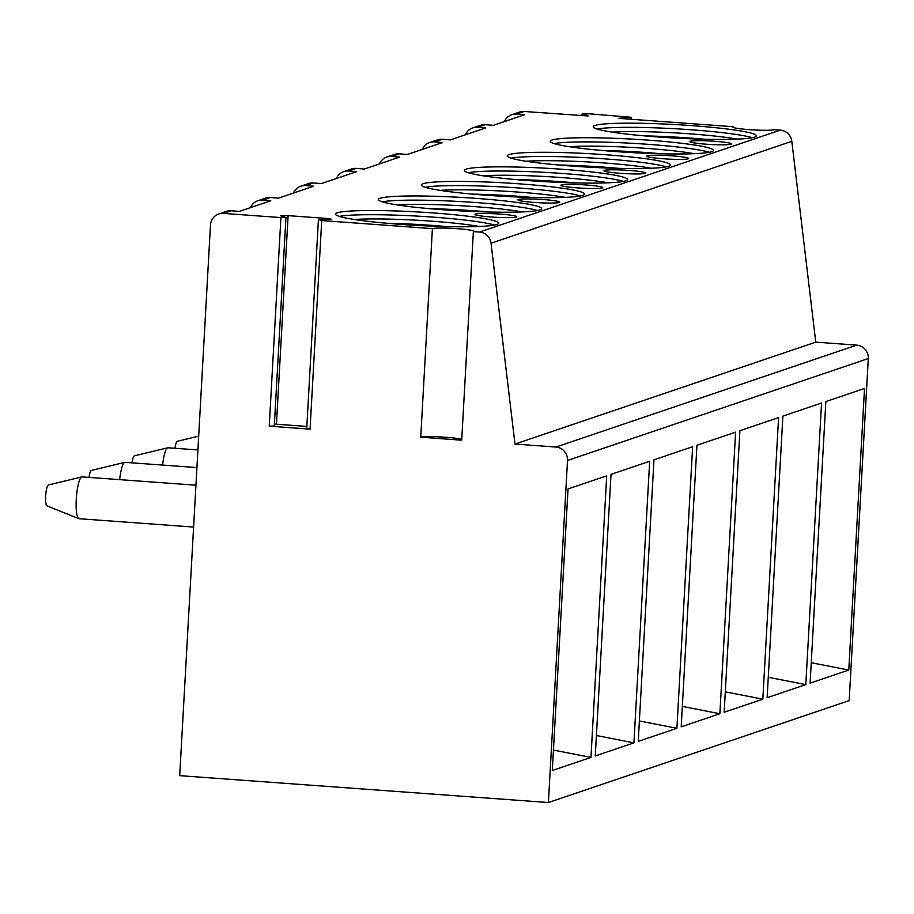 <?xml version="1.0" encoding="UTF-8"?>
<svg xmlns="http://www.w3.org/2000/svg" width="914" height="914" viewBox="0 0 914 914"><rect width="100%" height="100%" fill="white"/><g stroke="black" fill="none" stroke-linecap="round" stroke-linejoin="round"><path stroke-width="1.37" d="M733.142 127.4L733.188 126.703A20.965 1.725 3.2 0 0 732.742 127.023A20.965 1.725 3.2 0 0 751.457 129.799A20.965 1.725 3.2 0 0 774.147 129.685L780.293 130.131A12.579 12.282 71.3 0 1 791.81 141.316L815.768 342.144L856.715 345.126A12.579 12.282 71.3 0 1 868.3 358.539L849.175 700.604L548.4 802.526L179.704 775.655L210.483 225.015A12.579 12.282 71.3 0 1 223.473 213.396L280.906 217.589L285.945 217.532L280.529 215.715L288.104 215.635L276.439 424.21L274.394 424.085M631.094 119.266L631.208 117.289L618.481 118.34L733.188 126.703M504.482 121.551A12.579 12.282 71.3 0 1 511.783 114.696L519.518 112.079A12.579 12.282 71.3 0 1 524.259 111.474L588.113 115.975M422.417 149.359A12.579 12.282 71.3 0 1 429.717 142.515L437.452 139.888A12.579 12.282 71.3 0 1 442.182 139.282L450.374 139.888L485.608 127.949L477.416 127.343A12.579 12.282 71.3 0 0 472.687 127.949L480.421 125.332A12.579 12.282 71.3 0 1 485.151 124.727L493.343 125.321L524.716 114.696L516.524 114.101A12.579 12.282 71.3 0 0 511.783 114.696M631.208 117.289L589.656 113.839L582.081 113.919L588.125 115.861M461.741 439.497A20.965 1.725 3.2 0 0 441.325 436.972A20.965 1.725 3.2 0 0 420.737 437.2L461.707 440.182L473.372 231.608L479.519 232.065A12.579 12.282 71.3 0 1 491.035 243.238L514.982 444.067L555.929 447.049A12.579 12.282 71.3 0 1 567.514 460.462L548.4 802.526M473.372 231.608A20.965 1.725 3.2 0 0 473.818 231.288A20.965 1.725 3.2 0 0 455.092 228.523A20.965 1.725 3.2 0 0 432.402 228.626L321.717 220.56L319.466 219.863L331.542 219.223L326.549 218.435L288.104 215.635M218.743 214.002L226.478 211.385A12.579 12.282 71.3 0 1 231.208 210.78L239.399 211.374L270.773 200.749L262.581 200.155A12.579 12.282 71.3 0 0 257.839 200.749L265.574 198.132A12.579 12.282 71.3 0 1 270.315 197.527L278.507 198.121L313.742 186.182L305.55 185.588A12.579 12.282 71.3 0 0 300.809 186.193L308.544 183.565A12.579 12.282 71.3 0 1 313.274 182.971L321.477 183.565L356.711 171.626L348.508 171.032A12.579 12.282 71.3 0 0 343.778 171.626L351.513 169.01A12.579 12.282 71.3 0 1 356.243 168.405L364.446 169.01L399.681 157.059L391.478 156.465A12.579 12.282 71.3 0 0 386.748 157.071L394.482 154.455A12.579 12.282 71.3 0 1 399.212 153.849L407.404 154.443L442.639 142.504L434.447 141.91A12.579 12.282 71.3 0 0 429.717 142.515M496.873 224.478A81.723 6.741 3.2 0 0 498.61 223.222A81.723 6.741 3.2 0 0 425.627 212.425A81.723 6.741 3.2 0 0 337.163 212.836A81.723 6.741 3.2 0 0 335.427 214.093A81.723 6.741 3.2 0 0 408.409 224.89A81.723 6.741 3.2 0 0 496.873 224.478M539.843 209.923A81.723 6.741 3.2 0 0 541.579 208.666A81.723 6.741 3.2 0 0 468.596 197.858A81.723 6.741 3.2 0 0 380.133 198.281A81.723 6.741 3.2 0 0 378.396 199.538A81.723 6.741 3.2 0 0 451.379 210.334A81.723 6.741 3.2 0 0 539.843 209.923M582.812 195.356A81.723 6.741 3.2 0 0 584.549 194.099A81.723 6.741 3.2 0 0 511.566 183.303A81.723 6.741 3.2 0 0 423.102 183.714A81.723 6.741 3.2 0 0 421.354 184.971A81.723 6.741 3.2 0 0 494.348 195.779A81.723 6.741 3.2 0 0 582.812 195.356M625.782 180.801A81.723 6.741 3.2 0 0 627.518 179.544A81.723 6.741 3.2 0 0 554.535 168.747A81.723 6.741 3.2 0 0 466.06 169.159A81.723 6.741 3.2 0 0 464.323 170.415A81.723 6.741 3.2 0 0 537.318 181.212A81.723 6.741 3.2 0 0 625.782 180.801M668.751 166.234A81.723 6.741 3.2 0 0 670.488 164.977A81.723 6.741 3.2 0 0 597.505 154.18A81.723 6.741 3.2 0 0 509.029 154.592A81.723 6.741 3.2 0 0 507.293 155.86A81.723 6.741 3.2 0 0 580.287 166.656A81.723 6.741 3.2 0 0 668.751 166.234M711.72 151.678A81.723 6.741 3.2 0 0 713.457 150.422A81.723 6.741 3.2 0 0 640.463 139.625A81.723 6.741 3.2 0 0 551.999 140.036A81.723 6.741 3.2 0 0 550.262 141.293A81.723 6.741 3.2 0 0 623.257 152.09A81.723 6.741 3.2 0 0 711.72 151.678M754.69 137.111A81.723 6.741 3.2 0 0 756.426 135.855A81.723 6.741 3.2 0 0 683.432 125.058A81.723 6.741 3.2 0 0 594.968 125.481A81.723 6.741 3.2 0 0 593.232 126.738A81.723 6.741 3.2 0 0 666.226 137.534A81.723 6.741 3.2 0 0 754.69 137.111M500.152 214.105A20.965 1.725 3.2 0 0 474.926 214.39A20.965 1.725 3.2 0 0 491.561 217.018A20.965 1.725 3.2 0 0 516.787 216.732A20.965 1.725 3.2 0 0 500.152 214.105M543.122 199.538A20.965 1.725 3.2 0 0 517.895 199.823A20.965 1.725 3.2 0 0 534.53 202.451A20.965 1.725 3.2 0 0 559.756 202.165A20.965 1.725 3.2 0 0 543.122 199.538M586.091 184.982A20.965 1.725 3.2 0 0 560.865 185.268A20.965 1.725 3.2 0 0 577.499 187.896A20.965 1.725 3.2 0 0 602.714 187.61A20.965 1.725 3.2 0 0 586.091 184.982M629.061 170.427A20.965 1.725 3.2 0 0 603.834 170.712A20.965 1.725 3.2 0 0 620.457 173.329A20.965 1.725 3.2 0 0 645.684 173.043A20.965 1.725 3.2 0 0 629.061 170.427M672.03 155.86A20.965 1.725 3.2 0 0 646.804 156.145A20.965 1.725 3.2 0 0 663.427 158.773A20.965 1.725 3.2 0 0 688.653 158.488A20.965 1.725 3.2 0 0 672.03 155.86M714.999 141.304A20.965 1.725 3.2 0 0 689.773 141.59A20.965 1.725 3.2 0 0 706.396 144.206A20.965 1.725 3.2 0 0 731.623 143.921A20.965 1.725 3.2 0 0 714.999 141.304M250.539 207.604A12.579 12.282 71.3 0 1 257.839 200.749M293.508 193.037A12.579 12.282 71.3 0 1 300.809 186.193M336.478 178.481A12.579 12.282 71.3 0 1 343.778 171.626M379.447 163.914A12.579 12.282 71.3 0 1 386.748 157.071M465.386 134.792A12.579 12.282 71.3 0 1 472.687 127.949M318.392 220.034L306.727 428.609L310.063 429.134L269.242 426.164L280.906 217.589M420.737 437.2L432.402 228.626M274.074 425.981L269.242 426.164M306.853 426.427L276.439 424.21M815.768 342.144L514.982 444.067M552.296 770.513L568.04 488.944L606.702 475.84L590.97 757.409L552.296 770.513M595.265 755.958L611.009 474.377L649.671 461.273L633.928 742.854L595.265 755.958M638.235 741.391L653.967 459.822L692.641 446.718L676.897 728.287L638.235 741.391M681.193 726.836L696.936 445.255L735.61 432.151L719.866 713.731L681.193 726.836M724.162 712.269L739.906 430.7L778.579 417.595L762.836 699.164L724.162 712.269M767.132 697.713L782.875 416.133L821.549 403.028L805.805 684.609L767.132 697.713M810.101 683.146L825.845 401.577L864.518 388.473L848.775 670.042L810.101 683.146M590.97 757.409L553.438 750.086M633.928 742.854L596.408 735.519M676.897 728.287L639.377 720.963M719.866 713.731L682.335 706.396M762.836 699.164L725.305 691.841M805.805 684.609L768.274 677.274M848.775 670.042L811.244 662.719M119.654 479.633A20.965 4.193 -85.8 0 1 124.704 462.381A20.965 4.193 94.2 0 1 124.795 462.358A20.965 4.193 94.2 0 1 125.069 462.335L196.921 467.568M91.434 470.402A10.477 2.102 94.2 0 0 91.4 470.413A10.477 2.102 94.2 0 0 91.354 470.424A10.477 2.102 -85.8 0 0 89.024 477.405M79.404 518.661A20.965 4.193 -85.8 0 1 79.05 518.706A20.965 4.193 -85.8 0 1 78.787 518.649A20.965 4.193 -85.8 0 1 76.376 497.707A20.965 4.193 -85.8 0 1 81.734 476.948A20.965 4.193 94.2 0 1 81.826 476.925A20.965 4.193 94.2 0 1 82.1 476.902L195.939 485.197M81.826 476.925L48.431 484.968A10.477 2.102 94.2 0 0 48.431 484.968A10.477 2.102 94.2 0 0 48.385 484.991A10.477 2.102 -85.8 0 0 45.7 495.365A10.477 2.102 -85.8 0 0 46.911 505.842L78.787 518.649M162.623 465.077A20.965 4.193 -85.8 0 1 167.673 447.826A20.965 4.193 94.2 0 1 167.765 447.803A20.965 4.193 94.2 0 1 168.039 447.78L197.904 449.951M134.404 455.846A10.477 2.102 94.2 0 0 134.358 455.846A10.477 2.102 94.2 0 0 134.324 455.869A10.477 2.102 -85.8 0 0 131.993 462.838M177.373 441.279A10.477 2.102 94.2 0 0 177.327 441.291A10.477 2.102 94.2 0 0 177.293 441.302L198.681 436.138M174.962 448.283A10.477 2.102 -85.8 0 1 177.293 441.302M494.474 225.084A81.723 6.741 3.2 0 0 417.161 216.104A81.723 6.741 3.2 0 0 339.323 216.412M479.313 226.478A75.428 6.227 3.2 0 0 354.232 219.486M446.672 226.592A75.428 6.227 3.2 0 0 386.656 223.245M537.443 210.517A81.723 6.741 3.2 0 0 460.13 201.537A81.723 6.741 3.2 0 0 382.292 201.845M522.282 211.922A75.428 6.227 3.2 0 0 397.202 204.93M489.641 212.037A75.428 6.227 3.2 0 0 429.626 208.678M580.413 195.962A81.723 6.741 3.2 0 0 503.1 186.982A81.723 6.741 3.2 0 0 425.261 187.29M565.252 197.355A75.428 6.227 3.2 0 0 440.171 190.363M532.611 197.47A75.428 6.227 3.2 0 0 472.595 194.122M623.382 181.406A81.723 6.741 3.2 0 0 546.069 172.415A81.723 6.741 3.2 0 0 468.231 172.723M608.221 182.8A75.428 6.227 3.2 0 0 483.14 175.808M575.58 182.914A75.428 6.227 3.2 0 0 515.565 179.555M666.352 166.839A81.723 6.741 3.2 0 0 589.039 157.859A81.723 6.741 3.2 0 0 511.2 158.168M651.191 168.233A75.428 6.227 3.2 0 0 526.11 161.241M618.549 168.347A75.428 6.227 3.2 0 0 558.534 165M709.321 152.284A81.723 6.741 3.2 0 0 632.008 143.292A81.723 6.741 3.2 0 0 554.17 143.601M694.16 153.678A75.428 6.227 3.2 0 0 569.079 146.686M661.519 153.792A75.428 6.227 3.2 0 0 601.503 150.433M752.291 137.717A81.723 6.741 3.2 0 0 674.966 128.737A81.723 6.741 3.2 0 0 597.139 129.045M737.13 139.111A75.428 6.227 3.2 0 0 612.049 132.119M704.488 139.236A75.428 6.227 3.2 0 0 644.473 135.878M485.151 124.727L477.416 127.343M524.259 111.474L516.524 114.101M780.293 130.131L479.519 232.065M231.208 210.78L223.473 213.396M270.315 197.527L262.581 200.155M313.274 182.971L305.55 185.588M356.243 168.405L348.508 171.032M399.212 153.849L391.478 156.465M442.182 139.282L434.447 141.91M310.063 429.134L321.717 220.56M326.549 218.435L326.492 219.611M791.81 141.316L491.035 243.238M856.715 345.126L555.929 447.049M868.3 358.539L567.514 460.462M629.609 117.54L629.518 119.151M582.401 114.101L582.309 115.701M274.28 426.107L285.945 217.532M91.4 470.413L124.795 462.358M193.597 527.058L79.05 518.706M134.358 455.846L167.765 447.803M581.99 115.678L582.081 113.919"/></g></svg>
